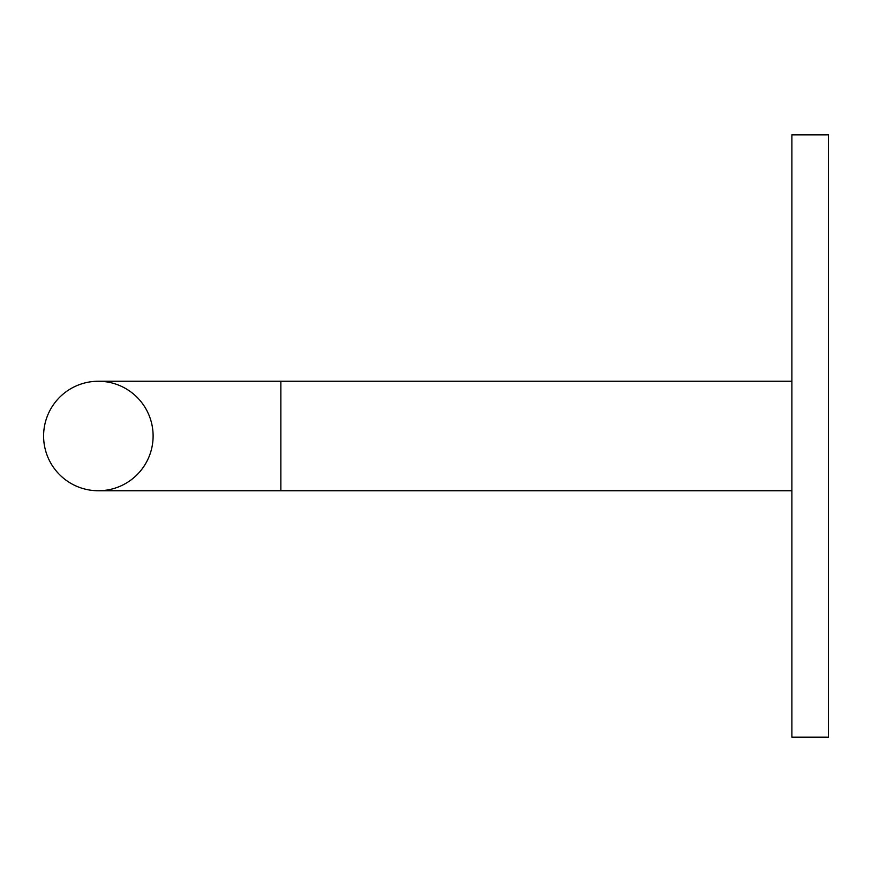 <?xml version="1.0" encoding="UTF-8"?>
<svg xmlns="http://www.w3.org/2000/svg" width="872" height="872" viewBox="0 0 872 872"><rect width="100%" height="100%" fill="white"/><g stroke="black" fill="none" stroke-linecap="round" stroke-linejoin="round"><path stroke-width="1.31" d="M828.4 436L828.4 737.145L791.896 737.145L791.896 134.855L828.4 134.855L828.4 436M98.351 381.249A54.751 54.751 0 0 0 43.6 436A54.751 54.751 0 0 0 98.351 490.751A54.751 54.751 0 0 0 153.112 436A54.751 54.751 0 0 0 98.351 381.249L791.896 381.249M791.896 490.751L280.86 490.751L280.86 381.249M280.86 490.751L98.351 490.751"/></g></svg>
